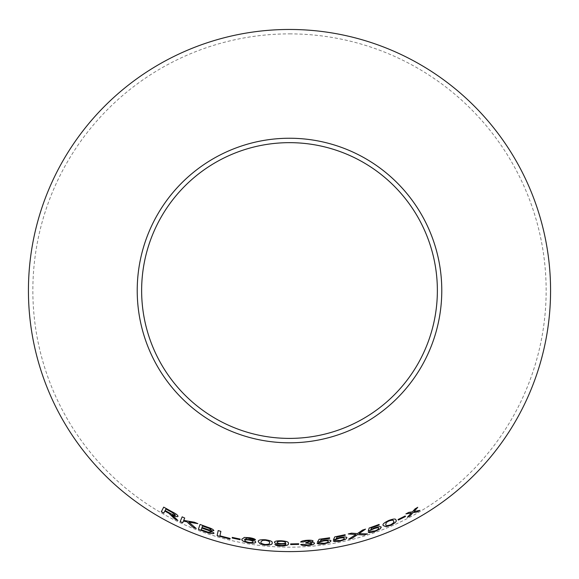 <?xml version="1.0" encoding="UTF-8"?>
<svg xmlns="http://www.w3.org/2000/svg" width="579" height="579" viewBox="0 0 579 579"><rect width="100%" height="100%" fill="white"/><g stroke="black" fill="none" stroke-linecap="round" stroke-linejoin="round"><path stroke-width="0.43" stroke-dasharray="2.9 2.17" d="M289.5 33.879A256.649 256.649 0 0 1 511.764 418.856A256.649 256.649 0 0 1 67.236 418.856A256.649 256.649 0 0 1 289.5 33.879M177.854 520.434L175.191 517.59M175.205 517.561L173.432 515.925M173.447 515.896L172.057 514.89M171.934 511.698L171.949 511.67C175.936 513.645 177.963 515.209 178.014 516.352L178.006 516.381M171.949 511.67L163.712 507.146M164.856 511.04L163.785 513.095M175.437 515.057C174.67 515.404 172.991 514.861 170.407 513.414L165.124 510.519L165.905 509.013M196.238 528.475L188.863 522.128M197.866 523.611L194.334 522.222M194.349 522.193L183.709 520.376M183.724 520.347L184.715 518.01L182.182 516.83M183.405 521.086L182.711 522.757M213.839 530.625L213.854 530.61C213.521 529.553 211.429 528.395 207.572 527.143L207.564 527.172M207.572 527.143L200.044 524.444M214.071 533.143L210.662 530.733M211.176 529.836L208.903 529.828L202.006 527.462L202.505 525.978M211.292 532.26L208.049 532.094L201.239 529.72L201.81 528.034M229.964 539.042L230.102 538.412L219.955 535.792L220.881 531.334L218.174 530.559M240.032 539.671L240.155 539.078M240.162 539.049L232.317 537.37L232.186 537.992M255.708 542.089C255.621 541.09 253.602 540.243 249.65 539.534L249.643 539.563M249.65 539.534L244.504 539.375M255.513 539.831L255.527 539.86C255.035 538.948 253.081 538.231 249.687 537.688L249.679 537.717M249.687 537.688L244.36 537.428M244.36 537.399L241.928 539.158M253.059 541.77C253.009 542.465 251.648 542.661 248.977 542.371C246.213 541.814 244.823 541.17 244.808 540.431M272.123 542.936L272.123 542.936C272.861 541.575 270.639 540.511 265.45 539.744C260.224 539.498 257.85 540.12 258.328 541.611L258.328 541.64M269.452 542.733C270.031 543.855 268.562 544.426 265.037 544.463C261.578 543.753 260.232 542.907 260.991 541.922M288.422 543.384L288.422 543.348C288.878 541.98 286.439 541.104 281.09 540.743C276.82 540.685 274.605 541.17 274.453 542.197L274.453 542.226M285.831 543.717C286.135 544.73 284.499 545.317 280.916 545.476L277.384 544.557M277.384 544.528L274.909 544.492M285.505 542.545C285.505 543.24 284.13 543.601 281.38 543.616C278.687 543.449 277.269 543.03 277.124 542.349M298.684 544.369L298.67 543.761M298.67 543.732L290.651 543.92M290.651 543.891L290.665 544.528M313.203 541.097L313.203 541.068C312.602 540.279 310.474 540.012 306.827 540.272L306.834 540.301M306.827 540.272C303.302 540.547 301.239 541.119 300.639 541.987L300.639 542.016M310.532 541.3L306.334 542.523M306.327 542.494L305.915 542.545M305.907 542.516L305.712 543.088M311.799 543.536C311.668 544.217 310.264 544.694 307.587 544.962L307.587 544.998M307.587 544.962L303.309 544.267M303.309 544.238L300.733 544.492M314.542 543.261C314.419 542.61 313.051 542.313 310.431 542.371M331.029 540.909L331.029 540.909C330.638 539.961 328.387 539.744 324.262 540.25L320.325 541.09M329.675 538.369L329.589 537.768L319.123 539.266M319.123 539.237L317.43 542.125M328.3 541.401C328.344 542.154 326.918 542.784 324.023 543.29L324.023 543.319M324.023 543.29L319.832 542.878M319.832 542.849L317.118 543.254M346.944 537.696L346.944 537.674C346.437 536.769 344.136 536.711 340.047 537.493L336.204 538.6M345.098 534.707L345.258 535.293M345.091 534.678L334.742 536.885M334.734 536.849L333.432 539.816M344.266 538.347C344.418 539.085 343.065 539.802 340.213 540.511L340.22 540.54M340.213 540.511L335.95 540.395M335.943 540.366L333.265 540.952M381.25 527.129L381.25 527.129C380.635 526.304 378.369 526.564 374.461 527.903L370.821 529.532M379.05 524.458L379.288 525.008M379.042 524.429L369.17 528.041M369.163 528.012L368.266 531.117M378.702 528.164C378.948 528.866 377.711 529.771 375.004 530.863L375.018 530.892M375.004 530.863L370.813 531.341M370.799 531.312L368.273 532.253M367.462 533.896L359.023 533.599M365.53 529.097L362.613 530.038M362.606 530.009L357.409 533.592M357.402 533.563L351.504 533.15M351.496 533.121L348.254 533.961M355.926 534.497L348.681 539.165M395.949 520.123L395.935 520.094C395.949 518.545 393.51 518.675 388.618 520.492C383.928 522.786 382.147 524.473 383.269 525.544L383.276 525.573M393.503 521.201C394.523 521.903 393.51 523.119 390.449 524.835C387.098 525.87 385.527 525.775 385.737 524.545M405.51 516.49L405.22 515.961M405.206 515.932L398.07 519.515M398.055 519.486L398.366 520.043M419.869 510.352L413.971 511.481M417.727 507.298L415.056 508.883M415.042 508.861L412.4 511.865M412.386 511.836L408.774 512.372M408.76 512.35L405.908 513.899M411.322 512.994L407.319 517.351"/><path stroke-width="0.87" d="M289.5 29.464A261.064 261.064 0 0 1 515.592 421.063A261.064 261.064 0 0 1 63.408 421.063A261.064 261.064 0 0 1 289.5 29.464M289.5 138.243A152.291 152.291 0 0 1 421.382 366.673A152.291 152.291 0 0 1 157.618 366.673A152.291 152.291 0 0 1 289.5 138.243M419.884 510.381L413.985 511.51L417.749 507.32L415.056 508.883L412.4 511.865L408.774 512.372L405.908 513.899L411.336 513.016L407.319 517.351L410.106 515.882L412.936 512.668L417.119 511.988L419.884 510.381M405.524 516.519L405.22 515.961L398.07 519.515L398.374 520.065L405.524 516.519L398.374 520.065M383.276 525.573L386.027 526.709L390.666 525.334C395.312 522.953 397.071 521.216 395.949 520.123C395.956 518.567 393.517 518.704 388.632 520.521C383.942 522.815 382.154 524.502 383.276 525.573M364.148 534.96L367.477 533.925L359.031 533.628L365.537 529.126L362.613 530.038L357.409 533.592L351.504 533.15L348.254 533.961L355.933 534.526L348.681 539.165L351.967 538.354L357.525 534.612L364.148 534.96L367.462 533.896M370.828 529.561L371.371 527.918L379.288 525.008L379.05 524.458L369.17 528.041L368.266 531.117L374.034 528.678C376.791 527.737 378.355 527.57 378.717 528.193C378.956 528.895 377.725 529.792 375.018 530.892L370.813 531.341L368.251 532.26C369.214 532.933 371.537 532.637 375.221 531.37L380.171 528.866L381.264 527.158C380.642 526.333 378.376 526.593 374.475 527.932L370.828 529.561L371.363 527.889L379.281 524.979M336.204 538.629L336.949 537.073L345.258 535.293L345.098 534.707L334.742 536.885L333.432 539.816L339.518 538.209C342.406 537.652 343.991 537.71 344.273 538.376C344.418 539.114 343.072 539.831 340.22 540.54L335.95 540.395L333.265 540.952C334.148 541.756 336.515 541.785 340.358 541.047L345.649 539.252L346.951 537.703C346.445 536.798 344.143 536.74 340.054 537.522L336.204 538.629L336.949 537.073M320.325 541.119L321.28 539.606L329.675 538.398L329.596 537.797L319.123 539.266L317.43 542.125L323.647 540.924C326.563 540.569 328.112 540.743 328.307 541.43C328.351 542.183 326.925 542.812 324.023 543.319L319.832 542.878L317.118 543.254C317.885 544.115 320.209 544.311 324.095 543.833L329.531 542.407L331.029 540.938C330.645 539.99 328.387 539.773 324.262 540.279L320.325 541.119L321.28 539.577L329.675 538.398M306.834 540.301C303.309 540.576 301.239 541.155 300.639 542.016L303.258 541.987L306.964 540.808L310.539 541.329L305.915 542.545L305.698 543.116L311.799 543.565C311.668 544.246 310.264 544.723 307.587 544.998L303.309 544.267L300.711 544.492C301.471 545.396 303.78 545.736 307.644 545.512C311.907 545.114 314.209 544.369 314.542 543.29C314.426 542.639 313.051 542.342 310.431 542.4L313.203 541.097C312.602 540.308 310.482 540.048 306.834 540.301M298.684 544.398L298.67 543.761L290.651 543.92L290.665 544.557L298.684 544.398L298.67 543.732M280.757 544.18L285.831 543.746C286.135 544.759 284.499 545.346 280.909 545.505L274.88 544.492C275.445 545.353 277.442 545.867 280.866 546.019C286.54 545.831 289.059 544.948 288.422 543.384C288.878 542.009 286.439 541.141 281.09 540.772C276.82 540.714 274.605 541.199 274.453 542.226C274.612 543.261 276.711 543.913 280.757 544.18L285.816 543.616M258.328 541.64L260.224 543.978L264.987 545.013C270.234 545.15 272.615 544.47 272.116 542.964C272.861 541.604 270.639 540.54 265.45 539.773C260.217 539.527 257.843 540.156 258.328 541.64M255.708 542.118C255.614 541.119 253.595 540.272 249.643 539.563L244.497 539.404L247.305 538.029L255.527 539.86C255.028 538.977 253.081 538.267 249.679 537.717L244.36 537.428L241.921 539.194C241.334 540.554 243.679 541.799 248.97 542.928C253.175 543.435 255.426 543.167 255.708 542.118M241.95 539.042L241.928 539.158C241.342 540.525 243.687 541.77 248.97 542.899C253.182 543.406 255.426 543.138 255.708 542.089M240.024 539.7L240.155 539.078L232.309 537.399L232.179 538.021L240.024 539.7L240.162 539.049M218.167 530.588L217.111 535.647L229.964 539.042L230.095 538.441L219.94 535.821L220.874 531.363L218.167 530.588M207.564 527.172L200.044 524.444L198.387 529.336L206.023 532.101C210.43 533.664 213.108 534.019 214.064 533.172L210.655 530.762L213.839 530.639C213.513 529.582 211.422 528.424 207.564 527.172M196.223 528.504L188.848 522.157L197.852 523.633L194.334 522.222L183.709 520.376L184.708 518.031L182.168 516.852L180.178 521.578L182.711 522.757L183.398 521.114L186.872 521.788L192.8 527.129L196.223 528.504M172.687 516.678L174.684 518.9L177.84 520.463L172.05 514.919C175.285 516.49 177.268 516.975 178.006 516.381C177.948 515.238 175.922 513.674 171.934 511.698L163.712 507.139L161.346 511.706L163.785 513.095L164.841 511.069L169.054 513.414L174.684 518.9M289.5 142.658A147.877 147.877 0 0 1 417.56 364.466A147.877 147.877 0 0 1 161.44 364.466A147.877 147.877 0 0 1 289.5 142.658M164.841 511.069L169.061 513.392L172.694 516.649M174.699 518.871L177.854 520.434M178.014 516.352C177.283 516.946 175.299 516.461 172.057 514.89L172.05 514.919M163.727 507.117L161.346 511.706L163.799 513.066M165.891 509.035L171.797 512.227L175.423 515.086C174.655 515.433 172.976 514.883 170.392 513.443L165.109 510.548L165.891 509.035L171.782 512.256L175.423 515.086M183.405 521.086L186.887 521.759L192.807 527.1L196.238 528.475M197.866 523.611L188.848 522.157M182.182 516.83L180.178 521.578L182.725 522.728M200.059 524.415L198.387 529.336M198.394 529.307L206.023 532.101M206.037 532.072C210.438 533.635 213.115 533.99 214.071 533.143M213.854 530.61L210.655 530.762M202.491 526.007L206.508 527.418C209.33 528.272 210.886 529.076 211.176 529.836L208.889 529.857L201.991 527.491L202.491 526.007L206.5 527.447C209.316 528.301 210.872 529.105 211.169 529.865M201.796 528.062L206.45 529.691C209.388 530.603 211.002 531.457 211.292 532.26L208.042 532.123L201.224 529.749L201.796 528.062L206.435 529.72C209.381 530.632 210.995 531.486 211.284 532.289M218.174 530.559L217.111 535.647M217.118 535.618L229.972 539.013M232.317 537.37L232.186 537.992L240.032 539.671M247.305 538.029L244.497 539.404M247.305 538L249.477 538.209M249.484 538.181L252.031 538.875M252.031 538.839L252.958 539.556M252.958 539.527L255.534 539.831M244.808 540.46L244.808 540.431C244.989 539.794 246.408 539.65 249.079 540.012C251.764 540.504 253.095 541.09 253.059 541.77L253.059 541.799C253.009 542.494 251.641 542.697 248.97 542.4C246.205 541.843 244.816 541.199 244.808 540.46C244.982 539.823 246.408 539.679 249.079 540.041C251.764 540.533 253.088 541.119 253.059 541.799M258.328 541.611L260.224 543.978M260.232 543.942L264.987 545.013M264.987 544.977C270.241 545.121 272.615 544.441 272.123 542.936M260.991 541.951L262.49 540.337L265.377 540.265C268.866 540.916 270.219 541.741 269.452 542.733L269.452 542.769C270.031 543.876 268.562 544.455 265.03 544.492C261.57 543.782 260.224 542.936 260.991 541.951L262.49 540.366L265.377 540.294C268.866 540.96 270.219 541.778 269.452 542.769M274.453 542.197C274.612 543.232 276.711 543.884 280.757 544.151M274.887 544.463C275.452 545.324 277.442 545.838 280.873 545.99L280.866 546.019M280.873 545.99C286.54 545.802 289.059 544.919 288.422 543.348M277.124 542.378L277.124 542.349C277.175 541.647 278.608 541.285 281.416 541.271C284.115 541.445 285.476 541.864 285.505 542.545C285.505 543.276 284.13 543.63 281.38 543.645C278.687 543.486 277.269 543.059 277.124 542.378C277.175 541.676 278.608 541.322 281.416 541.3C284.115 541.474 285.476 541.893 285.505 542.574L285.505 542.574M290.651 543.891L290.665 544.528L298.684 544.369M300.639 541.987L303.258 541.987M303.258 541.958L306.964 540.808M306.957 540.779L310.539 541.329M305.698 543.088L307.521 542.921M307.521 542.885L311.799 543.565M300.711 544.463C301.471 545.367 303.78 545.707 307.637 545.483L307.644 545.512M307.637 545.483C311.907 545.078 314.202 544.34 314.542 543.261M313.203 541.068L310.431 542.4M329.675 538.369L329.589 537.768M317.43 542.096L319.876 541.915M319.869 541.886L323.647 540.924M323.647 540.895C326.556 540.54 328.112 540.706 328.3 541.401L328.307 541.43M317.111 543.218C317.878 544.086 320.209 544.282 324.088 543.804L324.095 543.833M324.088 543.804L329.531 542.407M329.531 542.371L331.029 540.909M336.949 537.037L345.25 535.264M333.424 539.787L335.856 539.44M335.856 539.411L339.518 538.209M339.511 538.181C342.399 537.623 343.984 537.681 344.266 538.347L344.273 538.376M333.258 540.924C334.148 541.727 336.508 541.756 340.351 541.018L340.358 541.047M340.351 541.018L345.649 539.252M345.641 539.223L346.944 537.674M368.258 531.088L374.034 528.678C376.784 527.708 378.34 527.549 378.702 528.164L378.717 528.193M368.244 532.231C369.207 532.904 371.523 532.608 375.206 531.341L375.221 531.37M375.206 531.341L380.171 528.866M380.164 528.837L381.25 527.129M348.674 539.136L351.96 538.325L357.518 534.583L364.14 534.931M365.53 529.097L359.031 533.628M348.247 533.932L355.933 534.526M383.269 525.544L386.027 526.709M386.019 526.68L390.666 525.334M390.651 525.305C395.298 522.931 397.056 521.194 395.935 520.094M385.752 524.567L386.302 522.432L388.791 520.984C392.142 519.891 393.713 519.964 393.503 521.201C394.538 521.925 393.525 523.134 390.463 524.856C387.105 525.898 385.534 525.804 385.752 524.567L386.316 522.461L388.806 521.013C392.157 519.92 393.734 519.993 393.517 521.223L393.517 521.223M398.055 519.486L398.366 520.043M407.305 517.329L410.091 515.853L412.921 512.639L417.104 511.966L419.869 510.352M417.727 507.298L413.985 511.51M405.893 513.87L411.336 513.016"/></g></svg>

